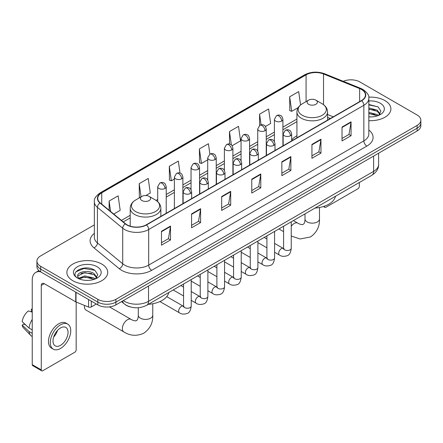 <?xml version="1.0" encoding="UTF-8"?>
<svg xmlns="http://www.w3.org/2000/svg" width="443" height="443" viewBox="0 0 443 443"><rect width="100%" height="100%" fill="white"/><g stroke="black" fill="none" stroke-linecap="round" stroke-linejoin="round"><path stroke-width="0.66" d="M296.921 135.752A22.554 13.024 0 0 0 291.671 139.971M330.262 118.574L327.56 117.484M130.264 306.927A12.769 7.37 180 0 1 125.109 304.513M94.348 224.894L40.662 255.893A12.769 7.37 0 0 0 36.924 261.104L36.924 266.664A12.769 7.37 0 0 0 40.662 271.875L97.837 304.884A12.769 7.37 0 0 0 115.889 304.884L417.112 130.978A12.769 7.37 0 0 0 420.85 125.768L420.85 122.988A12.769 7.37 0 0 1 417.112 128.199A12.769 7.37 0 0 0 420.85 122.988L420.85 120.208A12.769 7.37 0 0 0 417.112 114.992L359.938 81.983A12.769 7.37 0 0 0 343.247 81.302M36.924 261.104A12.769 7.37 0 0 0 40.662 266.315L97.837 299.324A12.769 7.37 0 0 0 115.889 299.324L115.889 302.104L417.112 128.199L115.889 302.104A12.769 7.37 0 0 1 97.837 302.104A12.769 7.37 0 0 0 115.889 302.104L115.889 304.884M40.662 266.315L40.662 269.095L97.837 302.104L40.662 269.095A12.769 7.37 0 0 1 36.924 263.884A12.769 7.37 0 0 0 40.662 269.095L40.662 271.875M384.912 100.572A20.428 11.795 0 0 0 368.753 97.161A20.428 11.795 0 0 1 384.912 100.572A20.428 11.795 0 0 1 390.898 108.912A20.428 11.795 0 0 0 384.912 100.572M101.746 264.056A20.428 11.795 0 0 0 79.485 261.503A20.428 11.795 0 0 0 66.876 272.395A20.428 11.795 0 0 0 72.857 280.735A20.428 11.795 0 0 0 95.123 283.293A20.428 11.795 0 0 0 107.732 272.395A20.428 11.795 0 0 0 101.746 264.056A20.428 11.795 0 0 0 79.485 261.503A20.428 11.795 0 0 0 66.876 272.395A20.428 11.795 0 0 0 72.857 280.735A20.428 11.795 0 0 0 95.123 283.293A20.428 11.795 0 0 0 107.732 272.395A20.428 11.795 0 0 0 101.746 264.056M361.438 89.453A13.617 7.863 180 0 1 365.431 95.012A13.617 7.863 180 0 1 361.438 100.572L146.284 224.795A13.617 7.863 180 0 1 125.496 223.743L100.218 202.9A13.617 7.863 180 0 1 97.753 198.386A13.617 7.863 180 0 1 101.74 192.827L306.074 74.856A13.617 7.863 180 0 1 323.517 73.975L359.622 88.572A13.617 7.863 180 0 1 361.438 89.453M361.682 89.314A13.96 8.057 0 0 0 359.816 88.412L323.711 73.815A13.96 8.057 0 0 0 305.836 74.717L101.502 192.688A13.96 8.057 0 0 0 99.941 203.01L125.219 223.853A13.96 8.057 0 0 0 146.522 224.933L361.682 100.711A13.96 8.057 0 0 0 361.682 89.314M161.479 231.274L161.479 245.173L170.505 239.962L170.505 226.063L161.479 231.274M161.479 242.709L168.434 238.694L170.472 226.523A3.406 1.966 -120 0 0 170.505 226.063M168.373 238.727L170.505 239.962M191.57 213.903L191.57 227.802L200.601 222.585L200.601 208.686L191.57 213.903M191.57 225.332L198.525 221.317L200.563 209.151A3.406 1.966 -120 0 0 200.601 208.686M198.464 221.356L200.601 222.585M221.666 196.526L221.666 210.425L230.692 205.214L230.692 191.315L221.666 196.526M221.666 207.961L228.616 203.946L230.653 191.775A3.406 1.966 -120 0 0 230.692 191.315M228.555 203.979L230.692 205.214M342.029 127.036L342.029 140.929L351.061 135.719L351.061 121.819L342.029 127.036M342.029 138.465L348.984 134.451L351.022 122.285A3.406 1.966 -120 0 0 351.061 121.819M348.923 134.489L351.061 135.719M311.938 144.407L311.938 158.306L320.965 153.095L320.965 139.196L311.938 144.407M311.938 155.842L318.894 151.827L320.931 139.656A3.406 1.966 -120 0 0 320.965 139.196M318.833 151.86L320.965 153.095M281.848 161.778L281.848 175.677L290.874 170.466L290.874 156.567L281.848 161.778M281.848 173.213L288.803 169.198L290.841 157.027A3.406 1.966 -120 0 0 290.874 156.567M288.742 169.232L290.874 170.466M251.757 179.155L251.757 193.054L260.783 187.838L260.783 173.944L251.757 179.155M251.757 190.584L258.706 186.569L260.744 174.404A3.406 1.966 -120 0 0 260.783 173.944M258.646 186.608L260.783 187.838M368.836 120.668A20.428 11.795 0 0 0 390.898 108.912A20.428 11.795 0 0 1 368.836 120.668M115.889 299.324L417.112 125.419A12.769 7.37 0 0 0 420.85 120.208M145.863 195.529L150.277 192.982L148.239 178.457L139.213 183.668L139.357 197.484M113.762 214.063L120.186 210.353L118.148 195.834L109.122 201.044L109.122 210.237M232.099 145.741L240.555 140.863L238.517 126.338L229.485 131.549L229.485 144.058M265.44 126.493L270.645 123.486L268.608 108.967L259.581 114.178L259.581 125.469M300.575 104.969L298.698 91.59L289.672 96.801L289.816 110.617M180.013 173.08L178.33 161.086L169.304 166.297L169.447 180.113M209.888 154.142L208.426 143.709L199.394 148.926L199.544 162.736M199.394 148.926L201.432 163.445L207.717 159.818M201.432 163.445L199.394 162.686M229.485 131.549L231.368 144.961M259.581 114.178L261.071 124.821M289.672 96.801L291.71 111.326L298.239 107.555M291.71 111.326L289.672 110.562M169.304 166.297L171.341 180.822L174.376 179.066M171.341 180.822L169.304 180.057M139.761 197.633L139.213 197.428M139.213 183.668L141.068 196.88M109.122 201.044L110.578 211.438M368.836 116.775L371.367 116.908M368.836 112.361L377.27 114.587L378.394 115.485M368.836 113.469L377.469 115.828M368.836 107.948L377.27 110.174L380.033 113.989M368.836 109.056L377.27 111.276L379.812 114.277M368.836 116.869A13.871 8.007 0 0 0 380.277 114.576A13.871 8.007 0 0 0 380.277 103.247A13.871 8.007 0 0 0 368.836 100.96M378.721 115.352L380.897 111.082L378.145 106.94L368.836 104.459M368.836 104.891L377.957 106.813M368.836 109.305L374.889 110.058M368.836 113.718L374.889 114.471M324.221 206.261L324.426 206.377A2.126 1.229 120 0 0 324.869 207.352A2.126 1.229 120 0 0 325.932 207.246L357.828 188.834A2.126 1.229 120 0 0 359.334 186.226L359.334 182.499M308.627 104.31A5.106 2.946 0 0 0 315.853 104.31A5.106 2.946 0 0 0 315.853 100.14L322.194 103.8A14.076 8.124 0 0 1 322.194 115.291A14.076 8.124 0 0 1 302.287 115.291A14.076 8.124 0 0 1 302.287 103.8C298.82 105.86 297.031 108.59 296.921 112.001A15.322 8.843 0 0 0 301.406 118.259A15.322 8.843 0 0 0 318.102 120.175A15.322 8.843 0 0 0 327.56 112.001C327.449 108.59 325.66 105.86 322.194 103.8L315.853 100.14A5.106 2.946 0 0 0 308.627 100.14A5.106 2.946 0 0 0 308.627 104.31M315.056 208.066A23.407 13.511 0 0 0 335.478 196.277M84.552 305.443A7.232 4.175 120 0 0 84.447 306.711A7.232 4.175 120 0 0 85.942 310.022L123.857 331.912A7.232 4.175 -60 0 1 122.75 326.114A7.232 4.175 -60 0 1 127.479 319.741A7.232 4.175 -60 0 1 131.095 319.381C131.499 319.741 134.273 320.998 135.868 320.859L137.192 320.095C138.105 318.783 138.404 315.754 138.299 315.222A7.232 4.175 180 0 0 140.414 318.179A7.232 4.175 180 0 0 150.648 318.179A7.232 4.175 180 0 0 152.769 315.222C153.073 322.709 150.105 328.695 143.859 333.175C136.859 336.348 130.192 335.921 123.857 331.912M141.921 200.557A5.106 2.946 0 0 0 149.141 200.557A5.106 2.946 0 0 0 149.141 196.387L155.482 200.048A14.076 8.124 0 0 1 155.482 211.538A14.076 8.124 0 0 1 135.58 211.538A14.076 8.124 0 0 1 135.58 200.048C132.114 202.108 130.325 204.843 130.209 208.249A15.322 8.843 0 0 0 134.7 214.506A15.322 8.843 0 0 0 151.395 216.422A15.322 8.843 0 0 0 160.853 208.249C160.737 204.843 158.948 202.108 155.482 200.048L149.141 196.387A5.106 2.946 0 0 0 141.921 196.387A5.106 2.946 0 0 0 141.921 200.557M148.344 304.313A23.407 13.511 0 0 0 168.766 292.524M91.291 301.107L91.291 306.927L96.33 304.014M40.518 271.792A17.022 9.829 -120 0 0 35.761 272.423A17.022 9.829 -120 0 0 32.234 280.214L32.234 364.65L41.265 369.861L41.265 285.425A4.258 2.459 60 0 1 42.146 283.481A4.258 2.459 60 0 1 44.272 283.692L75.736 301.855L75.736 292.125M41.265 369.861A2.126 1.229 120 0 0 41.703 370.835L32.677 365.625A2.126 1.229 -60 0 1 32.234 364.65M41.703 370.835A2.126 1.229 120 0 0 42.766 370.73L74.662 352.318A2.126 1.229 120 0 0 76.168 349.71L76.168 302.054M91.291 306.927A2.126 1.229 180 0 1 88.567 307.065L76.019 301.993A2.126 1.229 180 0 1 75.736 301.855M60.519 345.33A10.638 6.141 120 0 0 67.474 335.955A10.638 6.141 120 0 0 65.841 327.432A10.638 6.141 120 0 0 60.519 327.958A10.638 6.141 120 0 0 53.57 337.333A10.638 6.141 120 0 0 55.203 345.856A10.638 6.141 120 0 0 60.519 345.33M53.647 337.084A10.638 6.141 120 0 0 57.468 330.472M32.234 309.463L31.331 309.192L31.331 311.324L32.234 311.85M67.757 324.115L65.952 323.069A14.469 8.356 120 0 0 58.714 323.789A14.469 8.356 120 0 0 49.262 336.536A14.469 8.356 120 0 0 51.482 348.132L53.287 349.173A14.469 8.356 120 0 0 60.519 348.458A14.469 8.356 120 0 0 69.972 335.711A14.469 8.356 120 0 0 67.757 324.115A14.469 8.356 120 0 0 60.519 324.83A14.469 8.356 120 0 0 51.067 337.583A14.469 8.356 120 0 0 53.287 349.173M32.234 319.409A14.043 8.107 120 0 0 29.039 328.064L22.15 321.618A11.064 6.39 120 0 1 28.324 310.925L32.234 312.116M32.234 329.908L29.039 328.064M25.877 325.107L24 324.027L22.15 325.096L29.039 331.541L32.234 333.385M29.039 331.541A14.043 8.107 120 0 0 30.772 335.462A14.043 8.107 120 0 0 31.835 336.298L32.234 336.53M32.234 308.937A11.064 6.39 120 0 0 31.331 309.192M22.15 325.096A11.064 6.39 120 0 0 23.457 327.848L30.772 335.462M84.995 280.297L88.207 280.391M78.621 278.259L84.812 275.895L94.104 278.071L95.228 278.968M79.192 278.852L84.812 277.002L94.304 279.311M78.716 278.686L77.724 276.36A9.619 5.554 0 0 0 79.275 278.929M96.867 277.473L94.104 273.658C88.329 269.35 76.451 272.008 77.724 276.36L77.686 275.934M77.746 276.493L78.012 275.779L84.812 272.589L94.104 274.76L96.652 277.761M95.555 278.835L97.731 274.566L94.979 270.424C85.25 263.43 67.951 272.65 77.94 278.298L78.433 278.603M97.111 266.73A13.871 8.007 0 0 0 77.492 266.73A13.871 8.007 0 0 0 77.492 278.06A13.871 8.007 0 0 0 97.111 278.06A13.871 8.007 0 0 0 97.111 266.73M75.908 271.814L84.059 268.475L94.796 270.296M80.997 273.442L84.059 272.888L91.723 273.541M80.997 277.855L84.059 277.301L91.723 277.955M123.326 300.592A17.022 9.829 0 0 0 124.466 301.323A17.022 9.829 0 0 0 148.538 301.323L373.626 171.369A17.022 9.829 0 0 0 378.615 164.419C378.737 168.645 376.489 172.261 371.865 175.267L146.777 305.221A8.511 4.912 60 0 0 148.538 301.323L148.538 286.034M373.626 156.08L373.626 171.369A8.511 4.912 60 0 1 371.865 175.267M122.633 300.991A8.511 5.693 129.5 0 0 124.118 303.76L121.532 301.628M417.112 130.978L417.112 125.419M97.837 304.884L97.837 299.324M368.836 130.032A21.281 12.282 180 0 1 366.859 146.09L151.7 270.313A4.258 2.459 60 0 1 148.693 265.102L363.847 140.88A17.022 9.829 0 0 0 368.836 133.93L368.836 98.352A17.022 9.829 180 0 1 363.847 105.301A4.258 2.459 -120 0 0 361.682 100.711M151.7 270.313A21.281 12.282 180 0 1 121.609 270.313A21.281 12.282 180 0 1 119.222 268.674L93.944 247.825A21.281 12.282 180 0 1 94.348 233.411M124.616 265.102A17.022 9.829 0 0 0 148.693 265.102L148.693 229.518A17.022 9.829 180 0 1 122.711 228.206L97.427 207.363A17.022 9.829 180 0 1 94.348 201.726L94.348 237.304A17.022 9.829 0 0 0 97.427 242.941L122.711 263.79A17.022 9.829 0 0 0 124.616 265.102M368.836 98.352C369.401 95.688 367.446 92.725 362.967 89.453L360.729 88.367A4.258 1.993 112 0 0 359.816 88.412M360.729 88.367L324.625 73.771C317.576 71.273 310.881 71.639 304.551 74.856A4.258 2.459 60 0 1 305.836 74.717M101.502 192.688A4.258 2.459 -120 0 0 100.218 192.827C95.799 196 93.844 198.968 94.348 201.726M99.941 203.01A4.258 2.846 129.5 0 0 97.427 207.363L97.427 242.941A4.258 2.846 -50.5 0 1 93.944 247.825M324.625 73.771A4.258 1.993 112 0 0 323.711 73.815M125.219 223.853A4.258 2.846 129.5 0 0 122.711 228.206L122.711 263.79A4.258 2.846 -50.5 0 1 119.222 268.674M146.522 224.933A4.258 2.459 60 0 1 148.693 229.518L363.847 105.301L363.847 140.88A4.258 2.459 60 0 0 366.859 146.09M101.74 192.827L101.74 204.157M359.622 88.572L359.622 101.624M323.517 73.975L323.517 104.67M333.269 116.836L327.56 114.527M306.074 74.856L306.074 101.613M296.921 119.062L282.911 127.147M274.4 132.064L266.243 136.771M257.732 141.688L249.57 146.395M241.058 151.312L232.902 156.025M224.391 160.936L216.228 165.649M207.717 170.561L199.56 175.273M191.049 180.185L182.887 184.897M174.376 189.809L166.219 194.521M157.708 199.433L156.047 200.391M130.209 215.309L121.426 220.381M251.757 179.592L260.744 174.404M281.848 162.221L290.841 157.027M311.938 144.844L320.931 139.656M342.029 127.473L351.022 122.285M221.666 196.969L230.653 191.775M191.57 214.34L200.563 209.151M161.479 231.717L170.472 226.523M319.475 207.501L319.475 218.975A7.232 4.175 180 0 1 317.354 221.926A7.232 4.175 180 0 1 307.126 221.926A7.232 4.175 180 0 1 305.005 218.975C305.116 219.501 304.817 222.536 303.898 223.848L302.575 224.612C300.98 224.751 298.205 223.494 297.801 223.134L293.382 220.581M291.245 226.262A7.232 4.175 -60 0 1 294.185 223.494A7.232 4.175 -60 0 1 297.801 223.134M290.425 135.774A4.258 2.459 0 0 0 291.671 134.035C290.996 131.571 290.32 130.369 289.65 130.414C288.421 129.544 286.964 129.522 285.286 130.347A4.258 2.459 60 0 1 287.413 130.558A4.258 2.459 -120 0 1 290.425 135.774A4.258 2.459 0 0 1 284.406 135.774A4.258 2.459 0 0 1 283.16 134.035L285.286 130.347M274.571 252.244L279.483 255.074A3.832 2.209 -60 0 1 278.896 252.006A3.832 2.209 -60 0 1 281.394 248.628A3.832 2.209 -60 0 1 281.565 248.54A3.832 2.209 -60 0 1 283.31 248.44L274.571 243.395M283.802 248.828L283.459 249.11L283.586 248.285A3.832 2.209 -0 0 0 284.705 249.846A3.832 2.209 -0 0 0 289.949 249.941A3.832 2.209 -0 0 0 291.245 248.285C290.719 252.731 289.34 255.218 287.114 255.738C283.913 256.707 281.366 256.491 279.483 255.074M273.752 145.398A4.258 2.459 0 0 0 274.998 143.659C274.322 141.201 273.652 139.994 272.982 140.038C271.747 139.168 270.291 139.146 268.619 139.971A4.258 2.459 60 0 1 270.745 140.182A4.258 2.459 -120 0 1 273.752 145.398A4.258 2.459 0 0 1 267.733 145.398A4.258 2.459 0 0 1 266.487 143.659L268.619 139.971M257.904 261.868L262.81 264.698A3.832 2.209 -60 0 1 262.223 261.63A3.832 2.209 -60 0 1 264.726 258.258A3.832 2.209 -60 0 1 264.897 258.164A3.832 2.209 -60 0 1 266.642 258.064L257.904 253.019M267.135 258.452L266.791 258.734L266.913 257.909A3.832 2.209 -0 0 0 268.037 259.471A3.832 2.209 -0 0 0 273.276 259.565A3.832 2.209 -0 0 0 274.571 257.909C274.051 262.356 272.672 264.842 270.44 265.363C267.24 266.332 264.698 266.116 262.81 264.698M257.084 155.022A4.258 2.459 0 0 0 258.33 153.284C257.654 150.825 256.979 149.618 256.309 149.662C255.074 148.793 253.623 148.776 251.945 149.601A4.258 2.459 60 0 1 254.072 149.812A4.258 2.459 -120 0 1 257.084 155.022A4.258 2.459 0 0 1 251.065 155.022A4.258 2.459 0 0 1 249.819 153.284L251.945 149.601M241.23 271.493L246.142 274.322A3.832 2.209 -60 0 1 245.555 271.254A3.832 2.209 -60 0 1 248.052 267.882A3.832 2.209 -60 0 1 248.224 267.788A3.832 2.209 -60 0 1 249.968 267.688L241.23 262.649M250.461 268.076L250.118 268.358L250.245 267.533A3.832 2.209 -0 0 0 251.364 269.095A3.832 2.209 -0 0 0 256.608 269.194A3.832 2.209 -0 0 0 257.904 267.533C257.377 271.98 255.999 274.466 253.773 274.987C250.572 275.961 248.025 275.74 246.142 274.322M240.411 164.646A4.258 2.459 0 0 0 241.656 162.908C240.981 160.449 240.311 159.242 239.635 159.286C238.406 158.422 236.95 158.4 235.272 159.225A4.258 2.459 60 0 1 237.404 159.436A4.258 2.459 -120 0 1 240.411 164.646A4.258 2.459 0 0 1 234.391 164.646A4.258 2.459 0 0 1 233.145 162.908L235.272 159.225M224.562 281.117L229.468 283.952A3.832 2.209 -60 0 1 228.881 280.879A3.832 2.209 -60 0 1 231.384 277.506A3.832 2.209 -60 0 1 231.556 277.412A3.832 2.209 -60 0 1 233.3 277.318L224.562 272.273M233.793 277.7L233.45 277.982L233.572 277.157A3.832 2.209 -0 0 0 234.696 278.719A3.832 2.209 -0 0 0 239.934 278.819A3.832 2.209 -0 0 0 241.23 277.157C240.71 281.604 239.331 284.09 237.099 284.611C233.898 285.585 231.357 285.364 229.468 283.952M223.743 174.271A4.258 2.459 0 0 0 224.989 172.532C224.313 170.073 223.637 168.866 222.967 168.91C221.733 168.047 220.282 168.024 218.604 168.849A4.258 2.459 60 0 1 220.73 169.06A4.258 2.459 -120 0 1 223.743 174.271A4.258 2.459 0 0 1 217.723 174.271A4.258 2.459 0 0 1 216.477 172.532L218.604 168.849M207.889 290.741L212.795 293.576A3.832 2.209 -60 0 1 212.208 290.503A3.832 2.209 -60 0 1 214.711 287.13A3.832 2.209 -60 0 1 214.883 287.036A3.832 2.209 -60 0 1 216.627 286.942L207.889 281.898M217.12 287.324L216.777 287.612L216.898 286.782A3.832 2.209 -0 0 0 218.022 288.349A3.832 2.209 -0 0 0 223.266 288.443A3.832 2.209 -0 0 0 224.562 286.782C224.036 291.228 222.657 293.715 220.431 294.235C217.231 295.21 214.683 294.988 212.795 293.576M207.069 183.895A4.258 2.459 0 0 0 208.315 182.156C207.64 179.697 206.97 178.49 206.294 178.54C205.065 177.671 203.608 177.649 201.93 178.474A4.258 2.459 60 0 1 204.062 178.684A4.258 2.459 -120 0 1 207.069 183.895A4.258 2.459 0 0 1 201.05 183.895A4.258 2.459 0 0 1 199.804 182.156L201.93 178.474M191.221 300.365L196.127 303.2A3.832 2.209 -60 0 1 195.54 300.132A3.832 2.209 -60 0 1 198.043 296.755A3.832 2.209 -60 0 1 198.209 296.66A3.832 2.209 -60 0 1 199.959 296.566L191.221 291.522M200.452 296.954L200.109 297.236L200.23 296.406A3.832 2.209 -0 0 0 201.349 297.973A3.832 2.209 -0 0 0 206.593 298.067A3.832 2.209 -0 0 0 207.889 296.406C207.363 300.858 205.989 303.339 203.758 303.859C200.557 304.834 198.015 304.612 196.127 303.2M190.396 193.519A4.258 2.459 0 0 0 191.647 191.786C190.972 189.322 190.296 188.114 189.626 188.164C188.391 187.295 186.94 187.273 185.263 188.098A4.258 2.459 60 0 1 187.389 188.308A4.258 2.459 -120 0 1 190.396 193.519A4.258 2.459 0 0 1 184.382 193.519A4.258 2.459 0 0 1 183.131 191.786L185.263 188.098M159.934 301.55L179.454 312.824A3.832 2.209 -60 0 1 178.867 309.757A3.832 2.209 -60 0 1 181.37 306.379A3.832 2.209 -60 0 1 181.541 306.29A3.832 2.209 -60 0 1 183.286 306.191L166.729 296.633M183.779 306.578L183.435 306.861L183.557 306.03A3.832 2.209 -0 0 0 184.681 307.597A3.832 2.209 -0 0 0 189.92 307.691A3.832 2.209 -0 0 0 191.221 306.03C190.695 310.482 189.316 312.963 187.084 313.483C183.884 314.458 181.342 314.237 179.454 312.824M281.665 121.089A4.258 2.459 0 0 0 282.911 119.355C282.241 116.891 281.565 115.684 280.895 115.734C279.66 114.864 278.204 114.842 276.532 115.667A4.258 2.459 60 0 1 278.658 115.878A4.258 2.459 -120 0 1 281.665 121.089A4.258 2.459 0 0 1 275.651 121.089A4.258 2.459 0 0 1 274.4 119.355L276.532 115.667M264.997 130.718A4.258 2.459 0 0 0 266.243 128.979C265.567 126.515 264.897 125.314 264.222 125.358C262.992 124.489 261.536 124.466 259.858 125.291A4.258 2.459 60 0 1 261.985 125.502A4.258 2.459 -120 0 1 264.997 130.718A4.258 2.459 0 0 1 258.978 130.718A4.258 2.459 0 0 1 257.732 128.979L259.858 125.291M248.324 140.342A4.258 2.459 0 0 0 249.57 138.604C248.9 136.145 248.224 134.938 247.554 134.982C246.319 134.113 244.863 134.091 243.19 134.916A4.258 2.459 60 0 1 245.317 135.126A4.258 2.459 -120 0 1 248.324 140.342A4.258 2.459 0 0 1 242.304 140.342A4.258 2.459 0 0 1 241.058 138.604L243.19 134.916M231.656 149.967A4.258 2.459 0 0 0 232.902 148.228C232.226 145.769 231.551 144.562 230.881 144.606C229.651 143.737 228.195 143.72 226.517 144.545A4.258 2.459 60 0 1 228.643 144.756A4.258 2.459 -120 0 1 231.656 149.967A4.258 2.459 0 0 1 225.637 149.967A4.258 2.459 0 0 1 224.391 148.228L226.517 144.545M214.982 159.591A4.258 2.459 0 0 0 216.228 157.852C215.553 155.393 214.883 154.186 214.213 154.23C212.978 153.367 211.521 153.344 209.849 154.17A4.258 2.459 60 0 1 211.975 154.38A4.258 2.459 -120 0 1 214.982 159.591A4.258 2.459 0 0 1 208.963 159.591A4.258 2.459 0 0 1 207.717 157.852L209.849 154.17M198.314 169.215A4.258 2.459 0 0 0 199.56 167.476C198.885 165.017 198.209 163.81 197.539 163.855C196.304 162.991 194.854 162.969 193.176 163.794A4.258 2.459 60 0 1 195.302 164.004A4.258 2.459 -120 0 1 198.314 169.215A4.258 2.459 0 0 1 192.295 169.215A4.258 2.459 0 0 1 191.049 167.476L193.176 163.794M181.641 178.839A4.258 2.459 0 0 0 182.887 177.1C182.211 174.642 181.541 173.434 180.866 173.484C179.636 172.615 178.18 172.593 176.502 173.418A4.258 2.459 60 0 1 178.634 173.628A4.258 2.459 -120 0 1 181.641 178.839A4.258 2.459 0 0 1 175.622 178.839A4.258 2.459 0 0 1 174.376 177.1L176.502 173.418M164.973 188.463A4.258 2.459 0 0 0 166.219 186.73C165.544 184.266 164.868 183.059 164.198 183.109C162.963 182.239 161.512 182.217 159.834 183.042A4.258 2.459 60 0 1 161.961 183.252A4.258 2.459 -120 0 1 164.973 188.463A4.258 2.459 0 0 1 158.954 188.463A4.258 2.459 0 0 1 157.708 186.73L159.834 183.042M41.265 285.425L44.272 283.692M76.019 292.291L76.019 301.993M88.567 307.065L88.567 299.534M146.777 305.221C139.927 308.66 133.077 308.66 126.227 305.221L124.118 303.76M378.615 164.419L378.615 153.2M304.551 74.856L100.218 192.827M296.921 121.653L282.911 129.738M274.4 134.65L266.243 139.362M257.732 144.28L249.57 148.986M241.058 153.904L232.902 158.611M224.391 163.528L216.228 168.24M207.717 173.152L199.56 177.864M191.049 182.776L182.887 187.489M174.376 192.4L166.219 197.113M130.209 217.901L123.27 221.904M330.351 118.519L327.56 117.395M324.869 207.352L323.429 206.521M319.475 218.975C319.785 226.462 316.817 232.448 310.571 236.927L300.155 238.976L291.245 236.041M283.586 231.634L278.913 228.931M327.56 120.136L327.56 112.001M296.921 137.823L296.921 112.001M308.627 100.14L302.287 103.8M305.005 213.869L305.005 218.975M84.447 305.399L84.447 306.711M152.769 303.754L152.769 315.222M160.853 216.383L160.853 208.249M130.209 226.163L130.209 208.249M141.921 196.387L135.58 200.048M131.095 319.381L109.454 306.888M138.299 307.73L138.299 315.222M284.09 248.75L283.31 248.44M291.245 221.81L291.245 248.285M291.671 140.852L291.671 134.035M266.913 247.82L257.904 242.614M283.586 226.235L283.586 248.285M283.16 145.769L283.16 134.035M266.913 238.976L264.216 237.415M267.417 258.374L266.642 258.064M274.571 231.44L274.571 257.909M274.998 150.482L274.998 143.659M250.245 257.444L241.23 252.244M266.913 235.859L266.913 257.909M266.487 155.393L266.487 143.659M250.245 248.601L247.548 247.044M250.749 267.998L249.968 267.688M257.904 241.064L257.904 267.533M258.33 160.106L258.33 153.284M233.572 267.068L224.562 261.868M250.245 245.483L250.245 267.533M249.819 165.017L249.819 153.284M233.572 258.225L230.875 256.669M234.076 277.623L233.3 277.318M241.23 250.688L241.23 277.157M241.656 169.73L241.656 162.908M216.898 276.692L207.889 271.493M233.572 255.107L233.572 277.157M233.145 174.642L233.145 162.908M216.898 267.849L214.202 266.293M217.408 287.247L216.627 286.942M224.562 260.312L224.562 286.782M224.989 179.354L224.989 172.532M200.23 286.316L191.221 281.117M216.898 264.737L216.898 286.782M216.477 184.266L216.477 172.532M200.23 277.473L197.534 275.917M200.734 296.871L199.959 296.566M207.889 269.937L207.889 296.406M208.315 188.978L208.315 182.156M183.557 295.946L173.202 289.966M200.23 274.361L200.23 296.406M199.804 193.896L199.804 182.156M183.557 287.097L180.86 285.541M184.061 306.495L183.286 306.191M191.221 279.561L191.221 306.03M191.647 198.602L191.647 191.786M183.557 283.985L183.557 306.03M183.131 203.52L183.131 191.786M282.911 145.908L282.911 119.355M274.4 141.483L274.4 119.355M266.243 155.537L266.243 128.979M257.732 151.113L257.732 128.979M249.57 165.161L249.57 138.604M241.058 160.737L241.058 138.604M232.902 174.786L232.902 148.228M224.391 170.361L224.391 148.228M216.228 184.41L216.228 157.852M207.717 179.985L207.717 157.852M199.56 194.034L199.56 167.476M191.049 189.61L191.049 167.476M182.887 203.658L182.887 177.1M174.376 208.575L174.376 177.1M166.219 213.282L166.219 186.73M157.708 201.654L157.708 186.73M35.761 272.423L38.901 270.607"/></g></svg>
